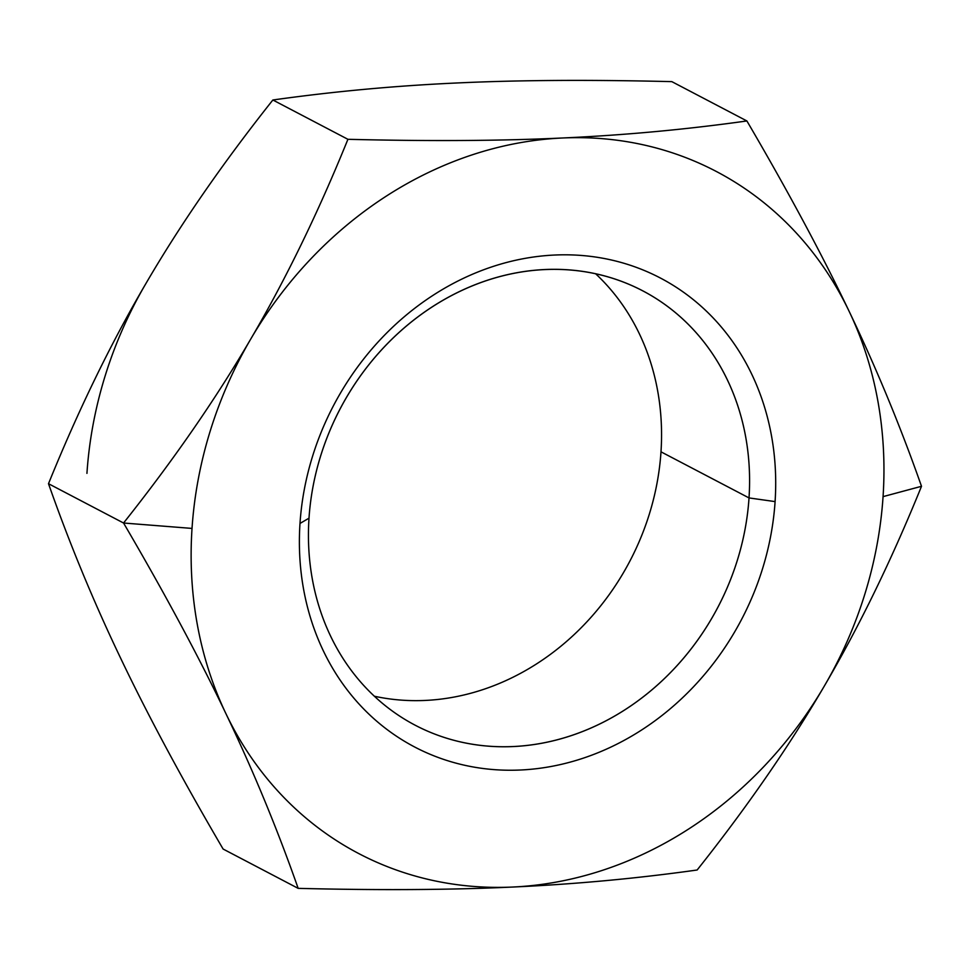 <?xml version="1.0" encoding="UTF-8"?>
<svg xmlns="http://www.w3.org/2000/svg" width="970" height="970" viewBox="0 0 970 970"><rect width="100%" height="100%" fill="white"/><g stroke="black" fill="none" stroke-linecap="round" stroke-linejoin="round"><path stroke-width="1.45" d="M309.006 518.174L299.997 523.448A264.737 230.339 117.6 0 0 520.441 770.01A264.737 230.339 117.6 0 0 775.091 501.599L749.022 497.925A245.192 213.327 -62.4 0 1 513.178 746.536A245.192 213.327 -62.4 0 1 309.006 518.174A245.192 213.327 117.6 0 0 415.257 725.257A245.192 213.327 117.6 0 0 749.022 497.925L660.994 451.826A245.192 213.327 -62.4 0 1 374.371 696.23A245.192 213.327 117.6 0 0 660.994 451.826A245.192 213.327 117.6 0 0 595.628 273.77A245.192 213.327 -62.4 0 1 660.994 451.826L749.022 497.925A245.192 213.327 117.6 0 0 642.783 290.842A245.192 213.327 117.6 0 0 309.006 518.174A245.192 213.327 -62.4 0 1 544.849 269.575A245.192 213.327 -62.4 0 1 749.022 497.925L775.091 501.599A264.737 230.339 117.6 0 0 554.646 255.037A264.737 230.339 117.6 0 0 299.997 523.448L309.006 518.174M192.024 528.42L123.554 523.012C164.742 593.349 198.85 656.872 225.877 713.556A385.066 335.026 -62.4 0 1 192.024 528.42A385.066 335.026 -62.4 0 1 250.757 339.027C285.677 279.493 318.063 212.915 347.915 139.304L272.861 99.995C222.821 163.033 180.42 224.361 145.658 283.98C110.75 343.513 78.352 410.092 48.5 483.703L123.554 523.012C173.606 459.974 216.007 398.646 250.757 339.027A385.066 335.026 -62.4 0 1 562.418 137.995C624.45 135.194 685.935 129.507 746.888 120.959L671.834 81.638C590.694 79.625 519.192 80.061 457.331 82.959C395.299 85.76 333.813 91.447 272.861 99.995L347.915 139.304C429.055 141.329 500.556 140.892 562.418 137.995A385.066 335.026 -62.4 0 1 849.211 311.491C876.407 368.26 900.499 426.533 921.5 486.297L883.064 496.628A385.066 335.026 -62.4 0 1 824.342 686.02C859.25 626.487 891.648 559.908 921.5 486.297C891.648 559.908 859.25 626.487 824.342 686.02C789.58 745.639 747.179 806.967 697.139 870.005C636.187 878.553 574.701 884.24 512.669 887.041C450.808 889.939 379.306 890.375 298.166 888.362L223.112 849.041L298.166 888.362C277.165 828.586 253.073 770.326 225.877 713.556C198.85 656.872 164.742 593.349 123.554 523.012L48.5 483.703C69.5 543.467 93.593 601.739 120.789 658.509C93.593 601.739 69.5 543.467 48.5 483.703C78.352 410.092 110.75 343.513 145.658 283.98A385.066 335.026 117.6 0 0 86.936 473.372A385.066 335.026 -62.4 0 1 145.658 283.98C180.42 224.361 222.821 163.033 272.861 99.995C333.813 91.447 395.299 85.76 457.331 82.959C519.192 80.061 590.694 79.625 671.834 81.638L746.888 120.959C788.077 191.296 822.184 254.807 849.211 311.491A385.066 335.026 -62.4 0 1 883.064 496.628L921.5 486.297C900.499 426.533 876.407 368.26 849.211 311.491C822.184 254.807 788.077 191.296 746.888 120.959C685.935 129.507 624.45 135.194 562.418 137.995C500.556 140.892 429.055 141.329 347.915 139.304C318.063 212.915 285.677 279.493 250.757 339.027C216.007 398.646 173.606 459.974 123.554 523.012L192.024 528.42A385.066 335.026 117.6 0 0 225.877 713.556C253.073 770.326 277.165 828.586 298.166 888.362C379.306 890.375 450.808 889.939 512.669 887.041A385.066 335.026 -62.4 0 1 225.877 713.556A385.066 335.026 117.6 0 0 512.669 887.041C574.701 884.24 636.187 878.553 697.139 870.005C747.179 806.967 789.58 745.639 824.342 686.02A385.066 335.026 -62.4 0 1 512.669 887.041A385.066 335.026 117.6 0 0 824.342 686.02A385.066 335.026 117.6 0 0 883.064 496.628A385.066 335.026 117.6 0 0 849.211 311.491A385.066 335.026 117.6 0 0 562.418 137.995A385.066 335.026 117.6 0 0 250.757 339.027A385.066 335.026 117.6 0 0 192.024 528.42M120.789 658.509C147.816 715.193 181.923 778.704 223.112 849.041C181.923 778.704 147.816 715.193 120.789 658.509M299.997 523.448A264.737 230.339 -62.4 0 1 554.646 255.037A264.737 230.339 -62.4 0 1 775.091 501.599A264.737 230.339 -62.4 0 1 520.441 770.01A264.737 230.339 -62.4 0 1 299.997 523.448"/></g></svg>

